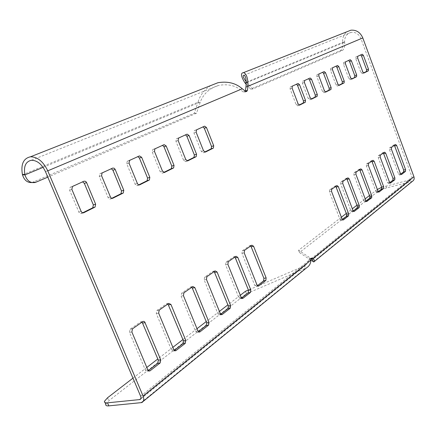 <?xml version="1.0" encoding="UTF-8"?>
<svg xmlns="http://www.w3.org/2000/svg" width="436" height="436" viewBox="0 0 436 436"><rect width="100%" height="100%" fill="white"/><g stroke="black" fill="none" stroke-linecap="round" stroke-linejoin="round"><path stroke-width="0.33" stroke-dasharray="2.18 1.64" d="M194.282 113.246L196.527 113.197L200.26 102.144L198.026 102.209L194.282 113.246L31.888 182.559M242.269 88.775L240.187 89.56L243.266 91.963L244.601 92.263L245.332 91.173M210.948 85.483C204.364 89.571 200.059 95.146 198.026 102.209L22.487 174.803M43.109 167.348L200.26 102.144C203.399 93.827 209.471 88.268 218.48 85.451C227.047 83.837 234.285 85.205 240.187 89.56L45.486 171.67M196.527 113.197L47.802 177.147M311.015 258.82L309.309 258.619L307.494 263.322L304.595 265.835L248.406 290.016M244.018 75.237L351.247 32.351C355.683 31.975 358.926 34.068 360.959 38.63L412.053 177.196L411.246 179.518L312.503 259.611M82.633 212.85L80.584 213.607L79.069 212.566L69.575 190.145L70.163 187.262L82.617 181.834M389.768 182.651L388.629 183.534L390.378 183.087M383.413 153.02L382.688 152.725L378.339 155.766L378.235 157.592L387.55 182.591L388.629 183.534M148.316 370.611L147.537 371.2L148.992 371.014M142.092 322.09L140.572 321.921L130.102 329.229L129.487 332.39L145.482 370.338L146.501 371.298L147.537 371.2M366.109 201.072L364.97 201.95L366.747 201.514M359.651 169.669L358.855 169.381L354.027 172.754L353.885 174.705L363.804 200.985L364.97 201.95M378.252 191.617L377.113 192.499L378.873 192.058M371.843 161.129L371.085 160.835L366.502 164.034L366.382 165.925L375.99 191.546L377.113 192.499M400.711 174.133L399.572 175.016L401.305 174.569M394.411 145.313L393.713 145.019L389.582 147.908L389.495 149.684L398.537 174.084L399.572 175.016M174.302 350.381L173.452 351.024L171.43 349.955L156.29 313.555L156.835 310.546L166.514 303.788L168.863 303.342M167.942 303.979L166.514 303.788M191.911 287.182L190.576 286.975L181.594 293.248L181.109 296.115L195.557 331.273L197.464 332.336L198.375 331.643M335.829 186.357L334.968 186.074L329.627 189.802L329.447 191.873L339.976 219.433L341.241 220.42L342.364 219.553M346.789 178.678L345.961 178.389L340.859 181.954L340.696 183.97L350.942 210.942L352.163 211.918L353.291 211.046M296.551 84.203L290.262 86.884L290.082 88.824L296.126 104.645L297.554 105.812L299.02 105.081M308.568 78.714L302.568 81.27L302.404 83.162L308.279 98.634L309.658 99.784L311.119 99.054M185.529 134.871L176.308 138.855L175.937 141.275L183.583 160.295L185.562 161.587L186.973 160.884M250.82 245.915L249.692 245.664L242.318 250.814L241.969 253.343L254.766 285.422L256.395 286.463L257.425 285.678M234.982 257.011L233.794 256.771L226.006 262.21L225.625 264.832L238.857 297.739L240.563 298.791L241.56 298.028M203.018 126.887L194.293 130.647L193.96 132.991L201.345 151.51L203.231 152.785L204.658 152.077M220.736 314.236L219.777 314.966L221.466 314.678M214.201 271.568L212.942 271.345L204.593 277.176L204.162 279.917L217.973 313.909L219.777 314.966M325.294 91.996L323.839 92.721L322.526 91.587L316.841 76.529L316.983 74.698L318.945 73.984M322.667 72.283L316.983 74.698M351.438 78.976L349.994 79.695L348.795 78.6L343.459 64.294L343.568 62.571L345.47 61.879M348.68 60.408L343.568 62.571M111.779 198.331L109.73 199.099L108.319 198.08L99.294 176.487L99.817 173.741L111.322 168.737M338.718 85.309L337.268 86.034L336.009 84.922L330.51 70.251L330.635 68.474L336.014 66.19M363.515 72.959L362.082 73.673L360.926 72.599L355.76 58.647L355.852 56.969L357.722 56.288M360.703 54.92L355.852 56.969M163.723 172.46L162.345 173.147L160.241 171.839L152.246 152.159L152.66 149.635L154.884 148.861M162.563 145.352L152.66 149.635M138.73 184.908L136.871 185.698L135.367 184.684L126.767 163.865L127.236 161.233L137.89 156.611M240.307 295.259L227.892 304.851M219.428 311.386L206.223 321.583M197.001 328.695L182.924 339.568M172.863 347.334L157.816 358.953M146.801 367.455L132.958 378.148M105.774 404.286L108.815 400.766L246.433 293.75L306.699 267.726M140.626 396.253L308.623 260.668L310.775 260.227M140.872 402.799L305.549 268.276L304.595 265.835L140.85 398.586M310.988 258.897L412.053 177.196M412.331 181.36L386.574 187.911C382.786 188.952 379.838 190.2 377.729 191.649L377.009 189.72L369.505 195.513M351.247 32.351C346.68 33.577 344.484 36.798 344.642 42.025L342.718 42.112C342.391 37.583 343.895 34.09 347.225 31.637M381.751 187.311L411.246 179.518M246.324 81.952L252.782 89.009L342.309 50.511C344.168 49.29 344.952 46.527 344.663 42.221L344.642 42.025M342.718 42.112L342.745 42.357C343.034 46.657 342.249 49.415 340.385 50.636L250.645 89.091L252.782 89.009M250.645 89.091L246.291 84.333M246.34 82.758L344.663 42.221L342.745 42.357L244.907 82.818M341.383 217.226L298.584 250.269L312.454 259.464L410.908 179.643M346.288 213.433L352.337 208.768M356.97 205.193L365.183 198.849M377.363 189.464L377.009 189.72M310.786 260.123L299.461 252.515L377.729 191.649M298.584 250.269L299.461 252.515M246.433 293.75L245.452 291.292M33.779 182.03L36.232 182.123M243.266 91.963L245.348 91.184M360.959 38.63L245.937 87.135M107.529 397.779L108.815 400.766M310.835 259.616L308.683 260.058M310.487 258.608L311.206 258.455M313.386 261.873L411.633 181.616M385.855 185.981L386.574 187.911M342.309 50.511L340.385 50.636M70.321 187.18L72.61 186.406M84.094 181.163L81.81 181.937M71.869 189.377L69.575 190.145M78.823 212.098L81.129 211.384M83.249 212.893L81.385 213.466M390.318 183.082L388.672 183.502M387.55 182.591L389.484 182.101M380.159 157.058L378.235 157.592M378.339 155.766L380.263 155.227M384.574 152.208L382.661 152.742M148.79 370.938L147.717 371.074M145.384 370.126L147.793 369.815M131.874 331.987L129.487 332.39M130.102 329.229L132.489 328.815M142.839 321.566L140.468 321.986M366.681 201.508L365.025 201.912M363.804 200.985L365.804 200.495M355.88 174.166L353.885 174.705M354.027 172.754L356.016 172.215M360.806 168.857L358.828 169.397M372.998 160.317L371.052 160.857M366.502 164.034L368.458 163.495M368.344 165.386L366.382 165.925M375.99 191.546L377.958 191.055M378.813 192.053L377.162 192.467M401.251 174.564L399.616 174.989M395.572 144.501L393.692 145.035M389.582 147.908L391.479 147.373M391.392 149.15L389.495 149.684M398.537 174.084L400.439 173.593M158.65 313.119L156.29 313.555M171.43 349.955L173.811 349.612M156.835 310.546L159.195 310.11M168.77 303.396L166.427 303.848M174.831 350.746L173.61 350.92M195.557 331.273L197.906 330.897M198.936 332.03L197.606 332.237M183.436 295.657L181.109 296.115M181.594 293.248L183.921 292.785M192.805 286.561L190.494 287.03M336.968 185.556L334.935 186.096M329.627 189.802L331.682 189.262M331.502 191.344L329.447 191.873M339.976 219.433L342.037 218.948M342.958 219.995L341.306 220.376M347.933 177.877L345.928 178.411M340.859 181.954L342.881 181.42M342.723 183.436L340.696 183.97M350.942 210.942L352.975 210.457M353.874 211.487L352.223 211.88M299.45 105.158L297.554 105.812M296.126 104.645L298.148 103.948M292.098 88.099L290.082 88.824M290.316 86.857L292.327 86.126M298.126 83.478L296.126 84.203M308.279 98.634L310.274 97.942M304.393 82.442L302.404 83.162M311.533 99.136L309.658 99.784M310.143 77.995L308.165 78.714M302.617 81.243L304.606 80.524M187.518 160.949L185.562 161.587M187.104 134.152L184.919 134.92M176.406 138.801L178.602 138.032M178.133 140.506L175.937 141.275M183.583 160.295L185.791 159.571M244.204 252.847L241.969 253.343M254.766 285.422L257.017 284.986M242.318 250.814L244.547 250.308M251.85 245.196L249.632 245.702M258.03 286.098L256.504 286.392M238.857 297.739L241.135 297.319M227.886 264.341L225.625 264.832M242.16 298.442L240.677 298.715M235.974 256.314L233.729 256.815M226.006 262.21L228.262 261.714M205.187 152.142L203.231 152.785M201.345 151.51L203.53 150.791M196.135 132.228L193.96 132.991M194.385 130.604L196.554 129.835M204.598 126.162L202.44 126.931M215.15 270.903L212.872 271.394M204.593 277.176L206.882 276.697M206.457 279.438L204.162 279.917M217.973 313.909L220.289 313.511M221.319 314.639L219.902 314.885M325.697 92.078L323.839 92.721M322.526 91.587L324.488 90.906M318.803 75.82L316.841 76.529M317.032 74.67L318.988 73.962M324.226 71.569L322.28 72.278M351.814 79.058L349.994 79.695M350.217 59.71L348.331 60.397M343.612 62.55L345.508 61.858M345.361 63.602L343.459 64.294M348.795 78.6L350.697 77.93M112.831 168.045L110.57 168.825M99.953 173.664L102.226 172.89M112.384 198.385L110.477 198.98M108.084 197.628L110.368 196.909M101.566 175.719L99.294 176.487M330.673 68.452L332.603 67.749M337.568 65.482L335.649 66.179M332.439 69.547L330.51 70.251M336.009 84.922L337.944 84.246M339.104 85.391L337.268 86.034M363.875 73.046L362.082 73.673M360.926 72.599L362.801 71.94M357.629 57.961L355.76 58.647M355.885 56.953L357.754 56.266M362.229 54.228L360.37 54.909M164.296 172.52L162.345 173.147M160.241 171.839L162.481 171.114M154.469 151.39L152.246 152.159M152.769 149.581L154.993 148.807M164.127 144.638L161.914 145.411M139.433 155.908L137.193 156.682M127.356 161.167L129.606 160.394M139.318 184.968L137.384 185.578M135.144 184.248L137.405 183.523M129.018 163.091L126.767 163.865M35.441 182.412L32.989 182.319M31.403 160.274L218.48 85.451M305.331 265.426L140.648 398.995M104.477 401.273L105.043 402.586M143.117 401.48L141.76 402.586M309.44 258.526L311.593 258.085M314.411 261.426L313.838 261.894M244.721 92.203L246.46 91.555M70.163 187.262L72.452 186.488M382.688 152.725L384.601 152.191M140.572 321.921L142.943 321.495M358.855 169.381L360.834 168.841M371.085 160.835L373.031 160.295M393.713 145.019L395.599 144.485M173.452 351.024L175.01 350.8M197.464 332.336L199.099 332.074M190.576 286.975L192.886 286.507M334.968 186.074L337.006 185.534M341.241 220.42L343.034 220M345.961 178.389L347.972 177.855M352.163 211.918L353.945 211.493M290.262 86.884L292.278 86.154M302.568 81.27L304.551 80.551M176.308 138.855L178.504 138.081M249.692 245.664L251.91 245.157M256.395 286.463L258.156 286.125M240.563 298.791L242.296 298.475M233.794 256.771L236.04 256.275M194.293 130.647L196.467 129.884M212.942 271.345L215.221 270.86M99.817 173.741L102.084 172.961M330.635 68.474L332.559 67.771M127.236 161.233L129.481 160.459"/><path stroke-width="0.65" d="M105.043 402.586L105.774 404.286C105.512 405.524 106.531 406.052 108.831 405.867L141.76 402.586C143.831 401.496 144.267 399.3 143.062 396.002L47.764 170.836C43.278 161.554 37.512 156.873 30.46 156.797C23.424 158.372 20.732 164.241 22.394 174.416L24.874 174.569L24.95 174.885C26.983 180.886 30.476 183.393 35.441 182.412L47.802 177.147M31.888 182.559C27.381 182.815 24.247 180.232 22.487 174.803L22.394 174.416M246.291 84.333L244.907 82.818C240.928 76.376 240.443 72.986 243.452 72.638C246.487 73.515 248.008 78.088 248.008 86.355L247.43 90.296L246.683 91.489L245.348 91.184L242.269 88.775C235.789 83.102 227.679 81.085 217.94 82.72L210.948 85.483M314.411 261.426L412.331 181.36C414.009 180.346 414.543 178.804 413.928 176.716L362.801 37.927C360.305 32.329 356.326 29.752 350.876 30.198L347.225 31.637M143.117 401.48L306.699 267.726C309.424 265.955 310.781 263.453 310.775 260.227L311.457 258.172L313.021 258.406L311.015 258.82M71.869 189.377L72.452 186.488L84.094 181.163L85.696 181.403L86.611 182.597L95.648 204.201L95.064 207.084L83.69 212.763L82.061 212.577L81.129 211.384L71.869 189.377M215.15 270.903L217.068 271.96L230.611 305.494L230.235 308.225L222.088 314.574L220.289 313.511L206.457 279.438L206.882 276.697L215.15 270.903M199.955 331.867L197.906 330.897L183.436 295.657L183.921 292.785L192.886 286.507L194.848 287.618L208.997 322.28L208.566 325.142L199.955 331.867L198.936 332.03M160.704 359.793L160.154 362.943L149.946 370.889L148.916 370.987L147.891 370.028L131.874 331.987L132.489 328.815L142.943 321.495L143.826 321.354L144.67 321.85L160.704 359.793L158.306 360.12L142.092 322.09M367.025 201.421L365.804 200.495L355.88 174.166L356.016 172.215L360.834 168.841L362.027 169.838L371.799 195.84L371.679 197.791L366.681 201.508M383.642 186.641L383.544 188.526L379.129 191.976L377.958 191.055L368.344 165.386L368.458 163.495L373.031 160.295L374.17 161.282L383.642 186.641L381.691 187.131L371.843 161.129M394.885 177.904L394.798 179.736L390.607 183.011L389.484 182.101L380.159 157.058L380.263 155.227L384.601 152.191L385.697 153.161L394.885 177.904L392.967 178.4L392.88 180.232L389.768 182.651M391.392 149.15L391.479 147.373L395.599 144.485L396.651 145.444L405.573 169.604L405.502 171.381L401.474 174.525L400.439 173.593L391.392 149.15M298.126 83.478L299.543 84.677L305.489 100.313L305.314 102.253L299.576 105.12L298.148 103.948L292.098 88.099L292.278 86.154L298.126 83.478M251.85 245.196L253.578 246.242L266.14 277.901L265.835 280.43L258.646 286.032L257.017 284.986L244.204 252.847L244.547 250.308L251.85 245.196M178.602 138.032L187.104 134.152L189.055 135.487L196.554 154.24L196.189 156.666L187.769 160.868L185.791 159.571L178.133 140.506L178.602 138.032M342.037 218.948L331.502 191.344L331.682 189.262L337.006 185.534L338.292 186.554L348.658 213.809L348.506 215.88L343.366 219.897L342.037 218.948M342.723 183.436L342.881 181.42L347.972 177.855L349.214 178.864L359.302 205.541L359.171 207.558L354.196 211.438L352.975 210.457L342.723 183.436M250.771 289.842L250.433 292.458L242.95 298.295L241.135 297.319L227.886 264.341L228.262 261.714L236.04 256.275L237.784 257.365L250.771 289.842L248.509 290.267L234.982 257.011M196.554 129.835L204.598 126.162L206.462 127.481L213.711 145.749L213.378 148.093L205.411 152.066L203.53 150.791L196.135 132.228L196.554 129.835M304.393 82.442L304.606 80.524L310.143 77.995L311.5 79.172L317.288 94.47L317.13 96.361L311.647 99.097L310.274 97.942L304.393 82.442M168.77 303.396L170.945 304.459L185.758 340.331L185.273 343.334L175.833 350.686L173.811 349.612L158.65 313.119L159.195 310.11L168.77 303.396M164.127 144.638L154.884 148.861L154.469 151.39L162.481 171.114L164.579 172.427L173.621 167.92L174.029 165.397L166.192 146L164.127 144.638M356.534 76.714L351.901 79.03L350.697 77.93L345.361 63.602L345.47 61.879L350.217 59.71L351.405 60.822L356.664 74.976L356.561 76.703L351.438 78.976M339.197 85.358L337.944 84.246L332.439 69.547L332.559 67.771L337.568 65.482L338.81 66.615L344.233 81.134L344.113 82.911L339.104 85.391M362.801 71.94L357.629 57.961L357.722 56.288L362.229 54.228L363.373 55.323L368.475 69.133L368.382 70.806L363.956 73.019L362.801 71.94M123.78 190.27L115.186 169.457L114.325 168.301L112.831 168.045L102.084 172.961L101.566 175.719L110.602 197.361L111.436 198.184L112.586 198.336L123.268 193.023L123.78 190.27L121.508 190.99L112.924 170.225L111.322 168.737M325.801 92.04L324.488 90.906L318.803 75.82L318.945 73.984L324.226 71.569L325.529 72.725L331.126 87.62L330.989 89.451L325.697 92.078M129.018 163.091L129.606 160.394L139.433 155.908L141.64 157.292L149.837 177.37L149.374 180.003L139.645 184.864L138.234 184.641L137.405 183.523L129.018 163.091M24.874 174.569C23.533 166.323 25.713 161.554 31.403 160.274C37.142 160.317 41.834 164.121 45.486 171.67L140.626 396.253C141.231 397.905 141.013 399 139.972 399.55L107.523 402.826C105.229 403.017 104.209 402.499 104.477 401.273L107.529 397.779L132.958 378.148M245.332 91.173L245.937 87.135C246.536 80.148 245.899 76.18 244.018 75.237C242.367 75.166 243.135 77.406 246.324 81.952M82.633 212.85L92.764 207.792L93.348 204.915L84.333 183.365L82.617 181.834M392.967 178.4L383.413 153.02M158.306 360.12L157.756 363.264L148.316 370.611M359.651 169.669L369.815 196.331L369.695 198.276L366.109 201.072M378.252 191.617L381.587 189.022L381.691 187.131M394.411 145.313L403.682 170.1L403.611 171.877L400.711 174.133M174.302 350.381L182.902 343.688L183.393 340.69L167.942 303.979M198.375 331.643L206.233 325.523L206.664 322.667L191.911 287.182M342.364 219.553L346.462 216.365L346.615 214.294L335.829 186.357M353.291 211.046L357.149 208.043L357.286 206.032L346.789 178.678M299.02 105.081L303.309 102.945L303.483 101.005L297.543 85.396L296.551 84.203M311.119 99.054L315.146 97.048L315.31 95.157L309.527 79.886L308.568 78.714M186.973 160.884L193.993 157.38L194.358 154.965L186.87 136.25L185.529 134.871M257.425 285.678L263.6 280.866L263.905 278.342L250.82 245.915M241.56 298.028L248.171 292.878L248.509 290.267M204.658 152.077L211.204 148.812L211.542 146.469L204.299 128.239L203.018 126.887M220.736 314.236L227.935 308.633L228.317 305.903L214.201 271.568M322.667 72.283L323.583 73.428L329.175 88.301L329.033 90.132L325.294 91.996M354.642 77.379L354.773 75.641L349.525 61.509L348.68 60.408M111.779 198.331L120.99 193.737L121.508 190.99M338.718 85.309L342.189 83.581L342.315 81.805L336.897 67.313L336.014 66.19M360.703 54.92L361.515 55.999L366.611 69.787L366.518 71.46L363.515 72.959M162.563 145.352L163.985 146.769L171.806 166.116L171.397 168.639L163.723 172.46M138.73 184.908L147.123 180.722L147.586 178.095L139.4 158.061L137.89 156.611M248.406 290.016L245.452 291.292L240.307 295.259M227.892 304.851L219.428 311.386M206.223 321.583L197.001 328.695M182.924 339.568L172.863 347.334M157.816 358.953L146.801 367.455M413.928 176.716L313.021 258.406C314.65 260.297 314.923 261.458 313.838 261.894L310.786 260.123M310.988 258.897L312.503 259.611L313.386 261.873M245.937 87.135L362.801 37.927M244.907 82.818L246.34 82.758M341.383 217.226L346.288 213.433M352.337 208.768L356.97 205.193M365.183 198.849L369.505 195.513M381.751 187.311L377.363 189.464M22.487 174.803L24.95 174.885L43.109 167.348M47.764 170.836L242.269 88.775M310.775 260.227L143.062 396.002M108.831 405.867L107.523 402.826M140.85 398.586L139.536 399.649M311.206 258.455L312.634 258.161M247.43 90.296L245.348 91.07M83.69 212.763L83.249 212.893M92.666 207.852L94.966 207.138M95.648 204.201L93.348 204.915M84.333 183.365L86.611 182.597M392.88 180.232L394.798 179.736M390.607 183.011L390.318 183.082M383.784 153.695L385.697 153.161M150.131 370.769L148.79 370.938M157.756 363.264L160.154 362.943M142.79 323.043L145.161 322.624M369.695 198.276L371.679 197.791M360.049 170.372L362.027 169.838M371.799 195.84L369.815 196.331M372.224 161.816L374.17 161.282M379.129 191.976L378.813 192.053M381.587 189.022L383.544 188.526M403.611 171.877L405.502 171.381M405.573 169.604L403.682 170.1M394.771 145.978L396.651 145.444M168.596 304.906L170.945 304.459M185.758 340.331L183.393 340.69M182.902 343.688L185.273 343.334M175.991 350.577L174.831 350.746M192.532 288.087L194.848 287.618M208.997 322.28L206.664 322.667M206.233 325.523L208.566 325.142M336.26 187.088L338.292 186.554M348.658 213.809L346.615 214.294M343.366 219.897L342.958 219.995M346.462 216.365L348.506 215.88M347.203 179.398L349.214 178.864M359.302 205.541L357.286 206.032M354.255 211.395L353.874 211.487M357.149 208.043L359.171 207.558M305.489 100.313L303.483 101.005M297.543 85.396L299.543 84.677M303.271 102.961L305.282 102.275M315.114 97.065L317.097 96.378M317.288 94.47L315.31 95.157M309.527 79.886L311.5 79.172M193.927 157.418L196.124 156.698M196.554 154.24L194.358 154.965M186.87 136.25L189.055 135.487M251.359 246.749L253.578 246.242M266.14 277.901L263.905 278.342M263.6 280.866L265.835 280.43M258.75 285.962L258.03 286.098M242.95 298.295L242.16 298.442M248.171 292.878L250.433 292.458M235.538 257.867L237.784 257.365M211.149 148.845L213.318 148.126M204.299 128.239L206.462 127.481M213.711 145.749L211.542 146.469M230.611 305.494L228.317 305.903M227.935 308.633L230.235 308.225M214.79 272.445L217.068 271.96M222.218 314.487L221.319 314.639M329.006 90.148L330.957 89.467M323.583 73.428L325.529 72.725M331.126 87.62L329.175 88.301M356.664 74.976L354.773 75.641M349.525 61.509L351.405 60.822M112.924 170.225L115.186 169.457M120.897 193.791L123.175 193.072M112.761 198.266L112.384 198.385M342.162 83.592L344.08 82.927M344.233 81.134L342.315 81.805M336.897 67.313L338.81 66.615M366.496 71.477L368.36 70.823M361.515 55.999L363.373 55.323M368.475 69.133L366.611 69.787M164.579 172.427L164.296 172.52M171.321 168.678L173.55 167.958M163.985 146.769L166.192 146M174.029 165.397L171.806 166.116M139.4 158.061L141.64 157.292M149.837 177.37L147.586 178.095M147.041 180.766L149.297 180.052M139.645 184.864L139.318 184.968M30.46 156.797L217.94 82.72M140.648 398.995L139.972 399.55M243.452 72.638L350.876 30.198M246.46 91.555L246.803 91.429M92.764 207.792L95.064 207.084M148.992 371.014L149.946 370.889M175.01 350.8L175.833 350.686M199.099 332.074L199.813 331.965M303.309 102.945L305.314 102.253M315.146 97.048L317.13 96.361M193.993 157.38L196.189 156.666M258.156 286.125L258.646 286.032M242.296 298.475L242.836 298.371M211.204 148.812L213.378 148.093M221.466 314.678L222.088 314.574M329.033 90.132L330.989 89.451M354.67 77.363L356.561 76.703M120.99 193.737L123.268 193.023M342.189 83.581L344.113 82.911M366.518 71.46L368.382 70.806M171.397 168.639L173.621 167.92M147.123 180.722L149.374 180.003"/></g></svg>
